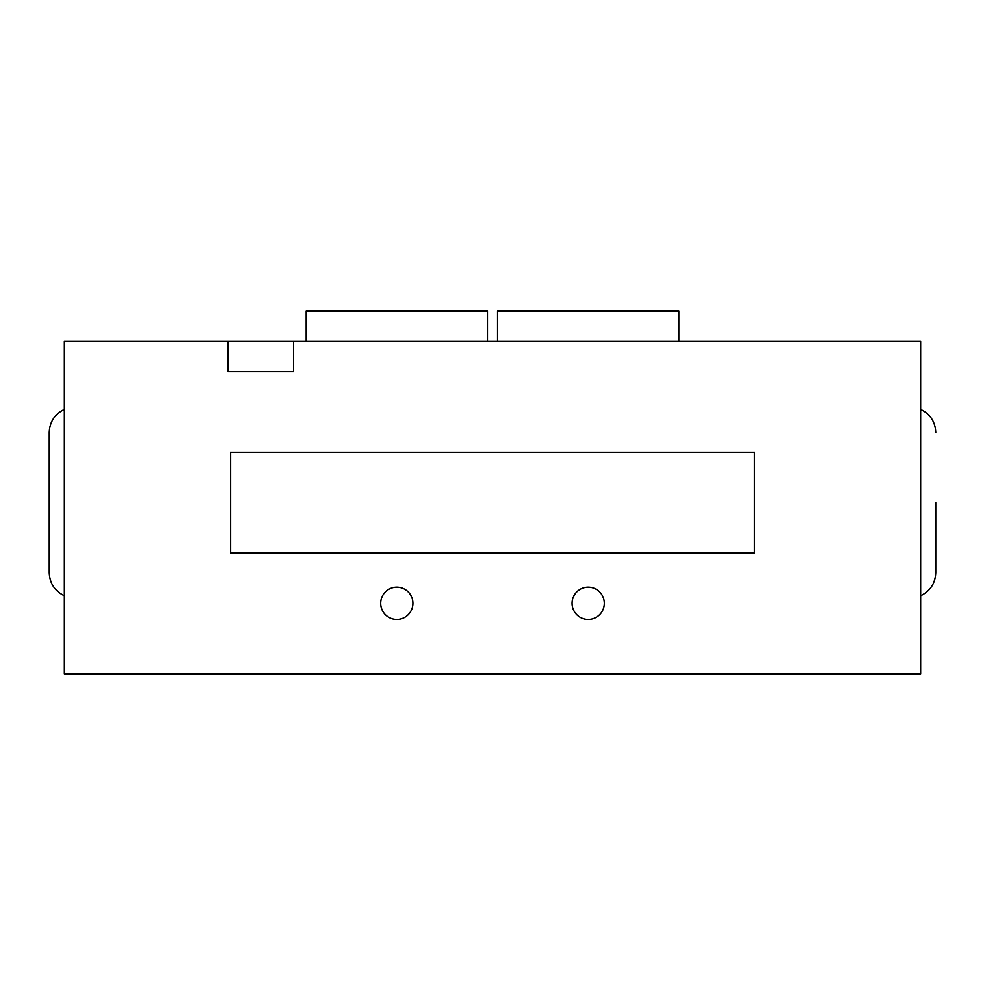 <?xml version="1.0" encoding="UTF-8"?>
<svg xmlns="http://www.w3.org/2000/svg" width="985" height="985" viewBox="0 0 985 985"><rect width="100%" height="100%" fill="white"/><g stroke="black" fill="none" stroke-linecap="round" stroke-linejoin="round"><path stroke-width="1.48" d="M380.678 603.312A16.117 16.117 0 0 1 396.795 587.195A16.117 16.117 0 0 1 412.912 603.312A16.117 16.117 0 0 1 396.795 619.43A16.117 16.117 0 0 1 380.678 603.312M572.088 603.312A16.117 16.117 0 0 1 588.205 587.195A16.117 16.117 0 0 1 604.322 603.312A16.117 16.117 0 0 1 588.205 619.43A16.117 16.117 0 0 1 572.088 603.312M64.357 409.391C54.754 414.094 49.718 421.789 49.25 432.477L49.25 572.679C49.718 583.354 54.754 591.049 64.357 595.753M293.542 341.389L920.643 341.389L920.643 673.826L64.357 673.826L64.357 341.389L293.542 341.389L293.542 371.616L228.064 371.616L228.064 341.389M935.75 502.572L935.75 572.679C935.282 583.366 930.246 591.062 920.643 595.753M487.464 341.389L487.464 311.174L306.138 311.174L306.138 341.389M678.862 341.389L678.862 311.174L497.536 311.174L497.536 341.389M754.424 452.201L754.424 552.942L230.576 552.942L230.576 452.201L754.424 452.201M920.643 409.391C930.246 414.094 935.282 421.789 935.75 432.477"/></g></svg>
